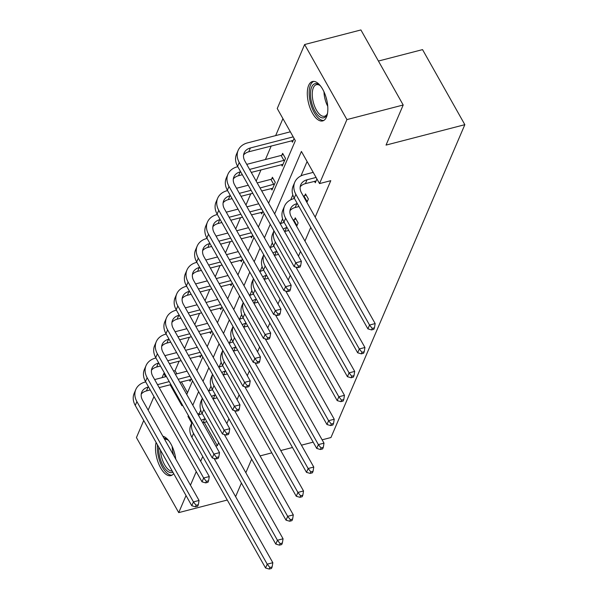 <?xml version="1.0" encoding="UTF-8"?>
<svg xmlns="http://www.w3.org/2000/svg" width="599" height="599" viewBox="0 0 599 599"><rect width="100%" height="100%" fill="white"/><g stroke="black" fill="none" stroke-linecap="round" stroke-linejoin="round"><path stroke-width="0.9" d="M326.485 117.045A20.351 9.217 75.5 0 1 322.674 120.916A20.351 9.217 75.5 0 1 310.297 108.614A20.351 9.217 75.5 0 1 308.657 85.402A20.351 9.217 75.5 0 1 312.468 81.524A20.351 9.217 75.5 0 1 324.845 93.833A20.351 9.217 75.5 0 1 326.485 117.045M173.665 473.592A20.351 9.217 75.5 0 1 170.88 475.621A20.351 9.217 75.5 0 1 159.162 464.899A20.351 9.217 75.5 0 1 156.107 442.429M162.861 436.229A20.351 9.217 75.5 0 1 175.762 459.111M378.426 61.046L422.542 49.62L464.839 124.674L330.955 437.532L322.127 439.823M227.268 500.038L178.727 512.617L136.43 437.562L143.738 420.476M148.163 410.143L153.973 396.568M162.067 377.647L163.819 373.559L165.601 376.734M179.123 361.19L175.073 370.646L173.545 371.043M164.605 373.357L163.819 373.559M282.923 118.624L275.66 135.606M271.22 145.976L265.424 159.521M260.984 169.891L256.185 181.108M250.756 193.799L245.949 205.023M240.521 217.714L235.721 228.93M230.286 241.629L225.486 252.845M220.05 265.537L215.251 276.76M209.822 289.452L205.015 300.676M199.587 313.367L194.787 324.583M189.351 337.274L184.552 348.498M268.614 203.166L295.352 140.683L277.24 108.531L304.621 44.536L346.918 119.59L319.529 183.586L301.409 151.435L274.671 213.918M346.918 119.59L403.194 105.005L360.905 29.95L304.621 44.536M304.764 195.648L305.505 193.926L308.365 198.995L306.898 202.425M307.1 161.528L300.945 175.904M292.821 194.892L290.71 199.819M282.586 218.807L280.482 223.734M272.358 242.722L270.246 247.649M262.122 266.637L260.011 271.557M251.887 290.545L249.783 295.472M241.652 314.46L239.548 319.387M231.424 338.375L229.312 343.294M221.188 362.283L219.077 367.209M210.953 386.198L208.849 391.125M200.725 410.113L199.25 413.55L199.789 414.508M204.252 422.43L217.37 445.701L218.657 442.683M226.841 423.553L228.893 418.768M237.077 399.645L239.128 394.861M247.312 375.73L249.356 370.946M257.548 351.815L259.592 347.031M267.775 327.9L269.827 323.123M278.011 303.993L280.055 299.208M288.246 280.077L290.29 275.293M298.474 256.162L300.526 251.385M304.951 241.045L310.761 227.47M315.179 217.13L330.783 180.673L319.529 183.586M294.536 219.556L295.27 217.841L298.13 222.91L296.662 226.34M314.475 181.265L315.314 182.747L316.931 178.974M403.194 105.005L386.041 145.093L464.839 124.674M217.37 445.701L215.842 446.098M202.739 456.498L200.687 461.282M196.262 471.623L190.46 485.197M186.034 495.538L178.727 512.617M251.647 459.148L245.837 472.723M241.412 483.064L235.602 496.638M260.063 455.899L271.804 452.859M280.751 450.538L292.492 447.498M301.439 445.177L313.18 442.137M170.138 384.775L181.931 405.718L182.321 404.804M186.746 394.471L192.556 380.897M196.981 370.556L202.791 356.982M207.217 346.641L213.027 333.066M217.444 322.726L223.255 309.159M227.68 298.819L233.49 285.244M237.915 274.904L243.726 261.329M248.151 250.988L253.954 237.414M258.379 227.081L264.189 213.506M188.386 415.556L187.996 416.47L191.702 423.051M270.246 224.258L264.436 237.833M260.018 248.166L254.208 261.741M249.783 272.081L243.973 285.656M239.548 295.996L233.737 309.571M229.312 319.903L223.509 333.478M219.084 343.819L213.274 357.393M208.849 367.734L203.039 381.308M198.613 391.641L192.803 405.216M175.073 370.646L176.862 373.813M181.392 381.863L187.502 392.704M294.072 138.406L292.454 142.18L291.616 140.69M281.904 155.074L282.646 153.351L285.498 158.428L282.219 166.088L281.38 164.605M271.676 178.989L272.41 177.267L275.27 182.336L271.991 190.003L271.152 188.513M262.909 211.222L261.756 213.918L260.917 212.428M252.673 235.137L251.52 237.825L250.682 236.343M242.438 259.053L241.285 261.741L240.454 260.251M232.202 282.96L231.057 285.656L230.218 284.166M221.974 306.875L220.821 309.563L219.983 308.081M211.739 330.79L210.586 333.478L209.747 331.988M201.504 354.698L200.358 357.393L199.519 355.903M191.276 378.613L190.123 381.301L189.284 379.818M199.25 413.55L197.722 413.946M188.782 416.26L187.996 416.47M205.195 418.783L204.701 418.911A13.043 10.033 23.2 0 0 201.361 420.401M206.865 421.756L203.061 422.744A13.043 10.033 23.2 0 0 202.732 422.834M198.396 415.144A19.565 15.05 -156.8 0 1 201.848 413.834L202.335 413.714M214.083 458.445L272.83 562.708L272.141 566.931L269.887 567.515L269.228 569.05L271.482 568.466L272.141 566.931M269.228 569.05L265.567 568.002L191.897 437.263A19.565 15.05 -156.8 0 1 190.789 425.185L192.092 422.145M265.567 568.002L267.206 564.168L193.537 433.429A19.565 15.05 -156.8 0 1 192.114 422.183M269.887 567.515L267.206 564.168L272.83 562.708M195.454 506.799L197.707 506.215L198.359 504.687L196.113 505.264L195.454 506.799L191.785 505.751L193.425 501.917L136.901 401.607A19.565 15.05 -156.8 0 1 135.801 389.53A19.565 15.05 -156.8 0 1 145.22 382.02L145.707 381.892M154.647 379.571L166.395 376.531M175.335 374.21L187.075 371.17M190.856 379.579L179.865 382.259M170.925 384.573L159.177 387.62M150.237 389.934L146.433 390.922A13.043 10.033 23.2 0 0 141.237 394.127M189.935 376.239L178.195 379.287M169.247 381.6L157.507 384.64M148.559 386.961L148.073 387.089A13.043 10.033 23.2 0 0 141.798 392.098A13.043 10.033 23.2 0 0 142.532 400.147L199.055 500.457L198.359 504.687M191.785 505.751L135.262 405.441A19.565 15.05 -156.8 0 1 134.161 393.363L135.801 389.53M196.113 505.264L193.425 501.917L199.055 500.457M215.423 394.868L214.936 394.996A13.043 10.033 23.2 0 0 211.597 396.493M217.1 397.841L213.296 398.829A13.043 10.033 23.2 0 0 212.967 398.919M208.632 391.229A19.565 15.05 -156.8 0 1 212.076 389.927L212.57 389.799M224.318 434.537L283.065 538.801L282.369 543.023L280.122 543.607L279.463 545.135L281.717 544.551L282.369 543.023M279.463 545.135L275.795 544.087L202.125 413.347A19.565 15.05 -156.8 0 1 201.024 401.278L202.327 398.23M275.795 544.087L277.434 540.253L203.765 409.514A19.565 15.05 -156.8 0 1 202.35 398.268M280.122 543.607L277.434 540.253L283.065 538.801M225.658 370.961L225.172 371.081A13.043 10.033 23.2 0 0 221.825 372.578M227.335 373.933L223.532 374.914A13.043 10.033 23.2 0 0 223.195 375.004M218.867 367.322A19.565 15.05 -156.8 0 1 222.311 366.011L222.798 365.884M234.553 410.622L293.3 514.885L292.604 519.108L290.35 519.692L289.699 521.227L291.945 520.643L292.604 519.108M289.699 521.227L286.03 520.172L212.36 389.432A19.565 15.05 -156.8 0 1 211.26 377.363L212.563 374.323M286.03 520.172L287.67 516.345L214 385.599A19.565 15.05 -156.8 0 1 212.578 374.36M290.35 519.692L287.67 516.345L293.3 514.885M205.689 482.884L207.943 482.307L208.594 480.772L206.341 481.356L205.689 482.884L202.02 481.836L203.66 478.002L147.137 377.692A19.565 15.05 -156.8 0 1 146.036 365.622A19.565 15.05 -156.8 0 1 155.448 358.105L155.935 357.977M164.882 355.656L176.623 352.616M185.57 350.303L197.311 347.255M201.092 355.671L190.1 358.344M181.16 360.658L169.412 363.705M160.472 366.019L156.668 367.007A13.043 10.033 23.2 0 0 151.472 370.212M200.171 352.332L188.423 355.372M179.483 357.685L167.735 360.733M158.795 363.046L158.308 363.174A13.043 10.033 23.2 0 0 152.034 368.183A13.043 10.033 23.2 0 0 152.767 376.232L209.291 476.549L208.594 480.772M202.02 481.836L145.497 381.526A19.565 15.05 -156.8 0 1 144.396 369.456L146.036 365.622M206.341 481.356L203.66 478.002L209.291 476.549M215.925 458.976L218.171 458.392L218.83 456.857L216.576 457.441L215.925 458.976L212.256 457.928L213.895 454.094L157.372 353.777A19.565 15.05 -156.8 0 1 156.272 341.707A19.565 15.05 -156.8 0 1 165.683 334.19L166.17 334.062M175.11 331.749L186.858 328.701M195.798 326.388L207.546 323.348M211.327 331.756L200.336 334.429M191.388 336.75L179.648 339.79M170.7 342.111L166.904 343.092A13.043 10.033 23.2 0 0 161.708 346.304M210.399 328.417L198.658 331.457M189.718 333.778L177.97 336.818M169.03 339.139L168.544 339.259A13.043 10.033 23.2 0 0 162.262 344.275A13.043 10.033 23.2 0 0 163.003 352.324L219.526 452.634L218.83 456.857M212.256 457.928L155.733 357.61A19.565 15.05 -156.8 0 1 154.632 345.541L156.272 341.707M216.576 457.441L213.895 454.094L219.526 452.634M172.864 472.162A17.611 7.974 75.5 0 1 167.6 471.271A17.611 7.974 75.5 0 1 158.735 447.086M164.029 438.296A17.611 7.974 75.5 0 1 167.555 439.651A17.611 7.974 75.5 0 1 167.698 439.763A17.611 7.974 75.5 0 1 168.701 440.647M168.267 440.243A16.3 7.383 -104.5 0 0 164.643 439.381M160.495 450.216A16.3 7.383 -104.5 0 0 168.723 469.803A16.3 7.383 -104.5 0 0 172.235 471.046M157.5 444.9A20.216 9.157 -104.5 0 0 167.608 473.607A20.216 9.157 -104.5 0 0 172.018 475.142M327.548 113.159A17.611 7.974 75.5 0 1 327.099 114.416A17.611 7.974 75.5 0 1 319.394 116.565A17.611 7.974 75.5 0 1 310.477 94.073A17.611 7.974 75.5 0 1 319.349 84.946A17.611 7.974 75.5 0 1 319.492 85.058A17.611 7.974 75.5 0 1 320.495 85.942M320.061 85.537A16.3 7.383 -104.5 0 0 316.407 84.684A16.3 7.383 -104.5 0 0 312.536 98.221A16.3 7.383 -104.5 0 0 320.517 115.098A16.3 7.383 -104.5 0 0 324.583 116.243A16.3 7.383 -104.5 0 0 327.368 113.728M313.696 81.389A20.216 9.157 -104.5 0 0 309.601 98.655A20.216 9.157 -104.5 0 0 319.394 118.902A20.216 9.157 -104.5 0 0 323.812 120.436M235.894 347.046L235.407 347.173A13.043 10.033 23.2 0 0 232.06 348.663M237.563 350.018L233.767 351.007A13.043 10.033 23.2 0 0 233.43 351.096M229.095 343.407A19.565 15.05 -156.8 0 1 232.547 342.096L233.033 341.977M244.781 386.707L303.528 490.97L302.839 495.193L300.586 495.777L299.927 497.312L302.181 496.728L302.839 495.193M299.927 497.312L296.265 496.264L222.596 365.517A19.565 15.05 -156.8 0 1 221.495 353.447L222.791 350.408M296.265 496.264L297.905 492.43L224.236 361.691A19.565 15.05 -156.8 0 1 222.813 350.445M300.586 495.777L297.905 492.43L303.528 490.97M226.152 435.061L228.406 434.477L229.065 432.942L226.811 433.526L226.152 435.061L222.491 434.013L224.131 430.179L167.608 329.869A19.565 15.05 -156.8 0 1 166.5 317.792A19.565 15.05 -156.8 0 1 175.919 310.275L176.405 310.155M185.346 307.834L197.093 304.794M206.034 302.473L217.781 299.433M221.555 307.841L210.563 310.522M201.623 312.835L189.883 315.883M180.935 318.196L177.132 319.185A13.043 10.033 23.2 0 0 171.943 322.389M220.634 304.502L208.894 307.549M199.946 309.863L188.206 312.903M179.258 315.224L178.772 315.351A13.043 10.033 23.2 0 0 172.497 320.36A13.043 10.033 23.2 0 0 173.231 328.409L229.754 428.719L229.065 432.942M222.491 434.013L165.968 333.703A19.565 15.05 -156.8 0 1 164.86 321.626L166.5 317.792M226.811 433.526L224.131 430.179L229.754 428.719M246.122 323.131L245.635 323.258A13.043 10.033 23.2 0 0 242.296 324.755M247.799 326.103L243.995 327.091A13.043 10.033 23.2 0 0 243.666 327.181M239.33 319.492A19.565 15.05 -156.8 0 1 242.782 318.189L243.269 318.062M255.017 362.799L313.764 467.055L313.067 471.286L310.821 471.87L310.162 473.397L312.416 472.813L313.067 471.286M310.162 473.397L306.493 472.349L232.831 341.61A19.565 15.05 -156.8 0 1 231.723 329.532L233.026 326.492M306.493 472.349L308.133 468.515L234.471 337.776A19.565 15.05 -156.8 0 1 233.048 326.53M310.821 471.87L308.133 468.515L313.764 467.055M236.388 411.146L238.642 410.57L239.293 409.035L237.047 409.619L236.388 411.146L232.719 410.098L234.359 406.264L177.836 305.954A19.565 15.05 -156.8 0 1 176.735 293.884A19.565 15.05 -156.8 0 1 186.147 286.367L186.633 286.24M195.581 283.919L207.321 280.879M216.269 278.565L228.009 275.518M231.791 283.933L220.799 286.607M211.859 288.92L200.111 291.968M191.171 294.281L187.367 295.27A13.043 10.033 23.2 0 0 182.171 298.474M230.87 280.587L219.122 283.634M210.182 285.948L198.441 288.995M189.494 291.309L189.007 291.436A13.043 10.033 23.2 0 0 182.732 296.445A13.043 10.033 23.2 0 0 183.466 304.494L239.989 404.812L239.293 409.035M232.719 410.098L176.196 309.788A19.565 15.05 -156.8 0 1 175.095 297.718L176.735 293.884M237.047 409.619L234.359 406.264L239.989 404.812M256.357 299.223L255.87 299.343A13.043 10.033 23.2 0 0 252.531 300.84M258.034 302.196L254.231 303.176A13.043 10.033 23.2 0 0 253.894 303.266M249.566 295.577A19.565 15.05 -156.8 0 1 253.01 294.274L253.497 294.146M265.252 338.884L323.999 443.148L323.303 447.371L321.049 447.955L320.398 449.49L322.644 448.906L323.303 447.371M320.398 449.49L316.729 448.434L243.059 317.695A19.565 15.05 -156.8 0 1 241.959 305.625L243.261 302.585M316.729 448.434L318.368 444.608L244.699 313.861A19.565 15.05 -156.8 0 1 243.284 302.622M321.049 447.955L318.368 444.608L323.999 443.148M246.623 387.239L248.87 386.654L249.528 385.12L247.275 385.704L246.623 387.239L242.954 386.19L244.594 382.357L188.071 282.039A19.565 15.05 -156.8 0 1 186.97 269.969A19.565 15.05 -156.8 0 1 196.382 262.452L196.869 262.325M205.816 260.011L217.557 256.964M226.504 254.65L238.245 251.602M242.026 260.018L231.034 262.691M222.087 265.013L210.346 268.053M201.406 270.374L197.603 271.354A13.043 10.033 23.2 0 0 192.406 274.567M241.105 256.679L229.357 259.719M220.417 262.04L208.669 265.08M199.729 267.401L199.242 267.521A13.043 10.033 23.2 0 0 192.968 272.538A13.043 10.033 23.2 0 0 193.702 280.587L250.225 380.897L249.528 385.12M242.954 386.19L186.431 285.873A19.565 15.05 -156.8 0 1 185.331 273.803L186.97 269.969M247.275 385.704L244.594 382.357L250.225 380.897M266.592 275.308L266.106 275.435A13.043 10.033 23.2 0 0 262.759 276.925M268.27 278.28L264.466 279.269A13.043 10.033 23.2 0 0 264.129 279.359M259.801 271.669A19.565 15.05 -156.8 0 1 263.246 270.359L263.732 270.239M275.48 314.969L334.235 419.233L333.538 423.456L331.284 424.04L330.633 425.575L332.879 424.991L333.538 423.456M330.633 425.575L326.964 424.526L253.295 293.78A19.565 15.05 -156.8 0 1 252.194 281.71L253.497 278.67M326.964 424.526L328.604 420.693L254.934 289.953A19.565 15.05 -156.8 0 1 253.512 278.707M331.284 424.04L328.604 420.693L334.235 419.233M256.851 363.323L259.105 362.739L259.764 361.204L257.51 361.789L256.851 363.323L253.19 362.275L254.83 358.442L198.306 258.132A19.565 15.05 -156.8 0 1 197.198 246.054A19.565 15.05 -156.8 0 1 206.618 238.537L207.104 238.417M216.044 236.096L227.792 233.056M236.732 230.735L248.48 227.695M252.261 236.103L241.27 238.784M232.322 241.097L220.582 244.137M211.634 246.459L207.831 247.447A13.043 10.033 23.2 0 0 202.642 250.652M251.333 232.764L239.593 235.811M230.645 238.125L218.905 241.165M209.964 243.486L209.47 243.613A13.043 10.033 23.2 0 0 203.196 248.622A13.043 10.033 23.2 0 0 203.93 256.672L260.453 356.982L259.764 361.204M253.19 362.275L196.667 261.958A19.565 15.05 -156.8 0 1 195.559 249.888L197.198 246.054M257.51 361.789L254.83 358.442L260.453 356.982M276.82 251.393L276.334 251.52A13.043 10.033 23.2 0 0 272.994 253.018M278.498 254.365L274.694 255.354A13.043 10.033 23.2 0 0 274.364 255.444M270.029 247.754A19.565 15.05 -156.8 0 1 273.481 246.451L273.968 246.324M285.716 291.062L344.462 395.318L343.774 399.548L341.52 400.132L340.861 401.659L343.115 401.075L343.774 399.548M340.861 401.659L337.2 400.611L263.53 269.872A19.565 15.05 -156.8 0 1 262.422 257.795L263.725 254.755M337.2 400.611L338.839 396.778L265.17 266.038A19.565 15.05 -156.8 0 1 263.747 254.792M341.52 400.132L338.839 396.778L344.462 395.318M267.087 339.408L269.34 338.824L269.992 337.297L267.746 337.881L267.087 339.408L263.418 338.36L265.058 334.527L208.534 234.216A19.565 15.05 -156.8 0 1 207.434 222.147A19.565 15.05 -156.8 0 1 216.853 214.629L217.34 214.502M226.28 212.181L238.02 209.141M246.968 206.827L258.708 203.78M262.489 212.196L251.498 214.869M242.558 217.182L230.81 220.23M221.87 222.543L218.066 223.532A13.043 10.033 23.2 0 0 212.87 226.736M261.568 208.849L249.828 211.896M240.88 214.21L229.14 217.257M220.192 219.571L219.706 219.698A13.043 10.033 23.2 0 0 213.431 224.707A13.043 10.033 23.2 0 0 214.165 232.756L270.688 333.074L269.992 337.297M263.418 338.36L206.895 238.05A19.565 15.05 -156.8 0 1 205.794 225.973L207.434 222.147M267.746 337.881L265.058 334.527L270.688 333.074M297.389 224.632L296.003 225.164M287.056 227.478L286.569 227.605A13.043 10.033 23.2 0 0 283.23 229.103M288.733 230.458L284.929 231.439A13.043 10.033 23.2 0 0 284.6 231.528M280.265 223.839A19.565 15.05 -156.8 0 1 283.709 222.536L284.203 222.409M293.143 220.095L295.876 218.92M295.951 267.147L354.698 371.41L354.002 375.633L351.755 376.217L351.096 377.752L353.35 377.168L354.002 375.633M351.096 377.752L347.427 376.696L273.758 245.957A19.565 15.05 -156.8 0 1 272.657 233.887L273.96 230.847M347.427 376.696L349.067 372.87L275.398 242.123A19.565 15.05 -156.8 0 1 273.983 230.877M351.755 376.217L349.067 372.87L354.698 371.41M296.602 225.007L293.742 219.938M277.322 315.501L279.568 314.917L280.227 313.382L277.973 313.966L277.322 315.501L273.653 314.445L275.293 310.619L218.77 210.301A19.565 15.05 -156.8 0 1 217.669 198.232A19.565 15.05 -156.8 0 1 227.081 190.714L227.568 190.587M236.515 188.273L248.256 185.226M257.203 182.912L270.883 179.363L273.017 178.345M272.725 188.281L261.733 190.954M252.793 193.275L241.045 196.315M232.105 198.636L228.301 199.617A13.043 10.033 23.2 0 0 223.105 202.829M274.529 184.058L260.056 187.981M251.116 190.302L239.368 193.342M230.428 195.663L229.941 195.783A13.043 10.033 23.2 0 0 223.667 200.8A13.043 10.033 23.2 0 0 224.4 208.849L280.924 309.159L280.227 313.382M273.653 314.445L217.13 214.135A19.565 15.05 -156.8 0 1 216.029 202.065L217.669 198.232M277.973 313.966L275.293 310.619L280.924 309.159M273.743 184.44L270.883 179.363M307.624 200.717L306.231 201.249M297.291 203.57L296.805 203.697A13.043 10.033 23.2 0 0 290.53 208.707A13.043 10.033 23.2 0 0 291.264 216.756L364.933 347.495L364.237 351.718L361.983 352.302L361.332 353.837L363.578 353.253L364.237 351.718M298.968 206.543L295.165 207.524A13.043 10.033 23.2 0 0 289.968 210.736M361.332 353.837L357.663 352.789L359.303 348.955L285.633 218.216A19.565 15.05 -156.8 0 1 284.532 206.138A19.565 15.05 -156.8 0 1 293.944 198.621L294.431 198.494M303.379 196.18L306.111 195.004M357.663 352.789L283.993 222.042A19.565 15.05 -156.8 0 1 282.893 209.972L284.532 206.138M361.983 352.302L359.303 348.955L364.933 347.495M306.838 201.099L303.978 196.023M287.557 291.586L289.804 291.002L290.463 289.467L288.209 290.051L287.557 291.586L283.889 290.537L285.528 286.704L229.005 186.394A19.565 15.05 -156.8 0 1 227.905 174.316A19.565 15.05 -156.8 0 1 237.316 166.799L237.803 166.679M246.743 164.358L281.118 155.455L283.252 154.43M282.96 164.366L251.281 172.4M242.333 174.721L238.537 175.709A13.043 10.033 23.2 0 0 233.34 178.914M284.765 160.15L249.603 169.427M240.663 171.748L240.177 171.876A13.043 10.033 23.2 0 0 233.895 176.885A13.043 10.033 23.2 0 0 234.636 184.934L291.159 285.244L290.463 289.467M283.889 290.537L227.365 190.22A19.565 15.05 -156.8 0 1 226.265 178.15L227.905 174.316M288.209 290.051L285.528 286.704L291.159 285.244M283.971 160.525L281.118 155.455M316.07 177.446L307.04 179.782A13.043 10.033 23.2 0 0 300.758 184.792A13.043 10.033 23.2 0 0 301.492 192.841L375.161 323.58L374.472 327.81L372.219 328.387L371.56 329.922L373.813 329.338L374.472 327.81M316.055 181.025L305.4 183.616A13.043 10.033 23.2 0 0 300.204 186.821M371.56 329.922L367.898 328.873L369.538 325.04L295.869 194.301A19.565 15.05 -156.8 0 1 294.768 182.231A19.565 15.05 -156.8 0 1 304.18 174.713L313.21 172.37M367.898 328.873L294.229 198.134A19.565 15.05 -156.8 0 1 293.128 186.057L294.768 182.231M372.219 328.387L369.538 325.04L375.161 323.58M297.785 267.671L300.039 267.087L300.698 265.559L298.444 266.143L297.785 267.671L294.124 266.622L295.764 262.789L239.241 162.479A19.565 15.05 -156.8 0 1 238.132 150.409A19.565 15.05 -156.8 0 1 247.552 142.891L290.35 131.802M293.188 140.458L248.765 151.794A13.043 10.033 23.2 0 0 243.576 154.999M293.203 136.872L250.404 147.96A13.043 10.033 23.2 0 0 244.13 152.97A13.043 10.033 23.2 0 0 244.864 161.019L301.387 261.336L300.698 265.559M294.124 266.622L237.601 166.312A19.565 15.05 -156.8 0 1 236.493 154.235L238.132 150.409M298.444 266.143L295.764 262.789L301.387 261.336M203.061 422.744L204.701 418.911M191.897 437.263L193.537 433.429M146.433 390.922L148.073 387.089M135.262 405.441L136.901 401.607M213.296 398.829L214.936 394.996M202.125 413.347L203.765 409.514M223.532 374.914L225.172 371.081M212.36 389.432L214 385.599M156.668 367.007L158.308 363.174M145.497 381.526L147.137 377.692M166.904 343.092L168.544 339.259M155.733 357.61L157.372 353.777M173.695 455.457A16.3 7.383 75.5 0 1 172.205 446.547M174.249 452.013A15.769 7.143 -104.5 0 0 175.088 455.233M327.743 106.3A16.3 7.383 75.5 0 1 323.999 91.842M326.043 97.308A15.769 7.143 -104.5 0 0 326.882 100.527M233.767 351.007L235.407 347.173M222.596 365.517L224.236 361.691M177.132 319.185L178.772 315.351M165.968 333.703L167.608 329.869M243.995 327.091L245.635 323.258M232.831 341.61L234.471 337.776M187.367 295.27L189.007 291.436M176.196 309.788L177.836 305.954M254.231 303.176L255.87 299.343M243.059 317.695L244.699 313.861M197.603 271.354L199.242 267.521M186.431 285.873L188.071 282.039M264.466 279.269L266.106 275.435M253.295 293.78L254.934 289.953M207.831 247.447L209.47 243.613M196.667 261.958L198.306 258.132M274.694 255.354L276.334 251.52M263.53 269.872L265.17 266.038M218.066 223.532L219.706 219.698M206.895 238.05L208.534 234.216M284.929 231.439L286.569 227.605M273.758 245.957L275.398 242.123M228.301 199.617L229.941 195.783M217.13 214.135L218.77 210.301M295.165 207.524L296.805 203.697M283.993 222.042L285.633 218.216M238.537 175.709L240.177 171.876M227.365 190.22L229.005 186.394M305.4 183.616L307.04 179.782M294.229 198.134L295.869 194.301M248.765 151.794L250.404 147.96M237.601 166.312L239.241 162.479"/></g></svg>
